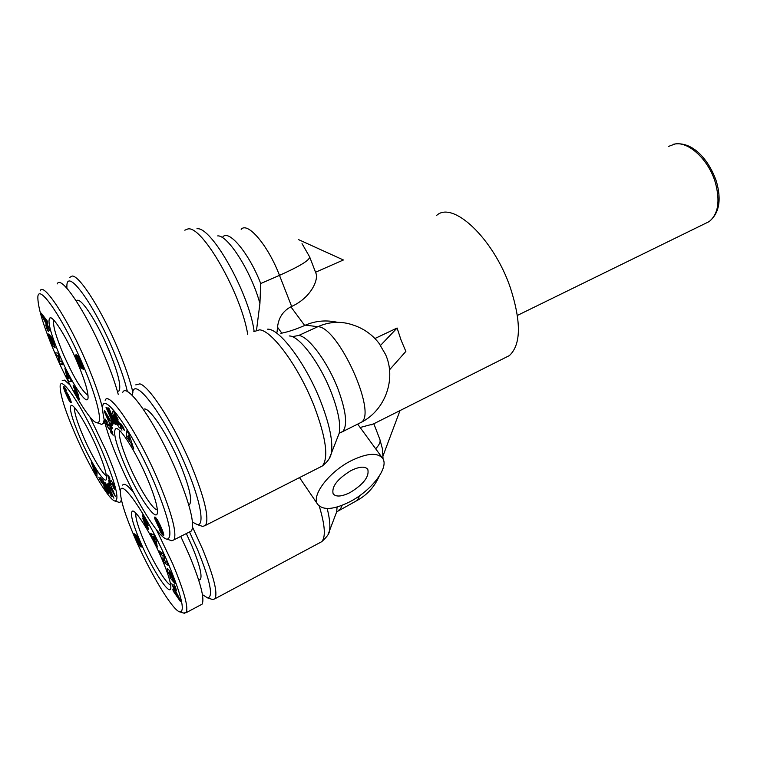 <?xml version="1.0" encoding="UTF-8"?>
<svg xmlns="http://www.w3.org/2000/svg" width="757" height="757" viewBox="0 0 757 757"><rect width="100%" height="100%" fill="white"/><g stroke="black" fill="none" stroke-linecap="round" stroke-linejoin="round"><path stroke-width="1.14" d="M102.242 479.531L102.507 479.815C104.419 482.01 109.065 492.75 108.336 493.479L104.844 488.379L103.823 486.022L106.463 490.262L106.879 490.517L106.803 489.713L103.435 482.417L103.283 483.335L105.223 486.997L103.283 484.631L100.577 477.676L101.798 479.739M107.343 489.457L106.803 489.713M114.913 489.391L113.238 487.65L112.944 485.975L113.749 487.006L112.433 483.732L112.235 485.057L111.544 484.537L109.822 481.632L107.636 474.999L109.661 477.468L109.945 479.096L109.084 477.989L109.945 480.846L110.531 481.689L111.08 480.449L112.954 483.439L114.913 489.391M170.363 576.086L167.865 571.743L167.231 568.63C168.906 569.217 171.205 572.822 174.119 579.465L175.056 583.486L174.242 582.852L173.107 578.528L169.19 572.055L169.35 573.834L171.366 577.818L170.306 574.989L171.47 576.427L173.58 582.029L170.306 577.969L169.947 576.304M171.896 577.544L171.366 577.818M171.621 574.137L171.091 574.412M145.94 520.173L148.135 525.651L143.944 517.892L148.722 529.522L145.212 524.582L142.742 518.431L147.132 526.37L142.619 516.444L142.42 514.921L143.896 516.558L145.94 520.173M145.704 524.346L145.212 524.582M120.959 427.516L120.363 428.197L119.53 427.866C117.146 425.472 111.601 412.433 112.594 411.212L113.768 411.893L116.852 416.937L118.092 419.832L114.846 414.968L114.345 414.76L114.411 415.886L118.452 424.658L118.963 424.677L118.688 423.362L116.323 419.018L118.745 421.573L121.953 430.175L120.448 427.762M119.303 423.078L118.688 423.362M119.767 424.308L118.963 424.677M105.668 419.17L105.119 419.425L106.945 421.062L107.286 423.087L106.415 422.028L107.002 424.403L107.863 425.746L108.071 423.996L108.828 424.469L110.759 427.601L113.171 435.247L110.919 432.682L110.607 430.78L111.563 431.925L110.617 428.613L109.964 427.724L109.358 429.408L107.343 426.323L105.119 419.425M106.936 421.043L105.488 421.706M52.375 339.145L55.166 347.804C53.955 347.737 52.072 344.738 49.489 338.805L48.107 333.951L48.628 334.111L50.17 339.155L53.51 344.539L53.028 342.173L51.145 338.464L52.299 341.454L51.419 340.536L49.129 334.622L51.618 337.177L52.176 339.231M51.978 338.105L51.145 338.464M76.589 394.927L74.139 390.205L77.876 396.838L73.107 385.124L76.126 389.335L78.652 395.561L74.593 388.19L78.983 397.898L79.296 399.668L76.22 395.088M79.002 397.964L78.085 398.381M436.458 215.584C452.468 200.075 493.64 238.332 510.426 287.925C521.384 322.141 521.034 344.7 509.385 355.591L504.465 358.07M389.316 368.091L389.524 369.823L405.866 351.409L401.096 340.167L397.103 328.018L380.355 345.599L379.673 344.151C372.785 334.887 363.814 328.481 352.762 324.914C341.142 320.959 329.484 321.555 317.808 326.702C337.859 326.324 377.194 412.527 361.458 422.226L358.837 423.532M360.143 427.487L373.835 423.844M351.579 460.521C367.296 453.065 377.658 452.355 382.673 458.401C389.382 467.466 371.308 490.867 349.62 501.872C333.856 509.679 323.23 510.53 317.741 504.427C310.824 495.759 329.219 471.516 351.579 460.521M192.59 527.269L202.431 548.778C213.862 576.683 218.007 593.356 214.884 598.806L212.689 599.553L211.373 599.128M135.758 384.868L139.894 383.865C149.621 386.24 175.217 426.38 191.767 466.473C204.797 498.778 209.386 518.403 205.554 525.367L202.734 526.456L200.491 525.689M69.833 277.327L72.18 276.05C79.504 275.34 102.063 310.72 118.12 349.204C125.208 366.104 130.138 380.487 132.901 392.353M189.515 531.934L197.653 549.856C210.295 581.083 213.606 597.103 207.579 597.907L202.45 594.642M351.106 470.523C337.376 478.907 331.396 486.685 333.165 493.876C336.032 497.122 341.662 496.687 350.065 492.561C363.597 484.272 369.501 476.532 367.788 469.331C365.054 466.104 359.49 466.501 351.106 470.523M132.551 395.76L132.598 394.359C132.522 373.05 165.13 415.848 186.515 467.798C200.7 501.342 204.948 526.219 197.189 524.573L192.486 522.103M66.862 288.209L66.881 286.07C66.739 267.212 93.613 303.358 113.313 350.633C120.089 366.767 124.801 380.468 127.441 391.738M186.336 533.553L191.862 545.759C199.545 564.41 202.393 575.613 200.387 579.37L199.394 579.89M143.518 409.509C147.757 404.55 167.6 433.752 180.336 464.561C189.099 486.136 192.25 499.327 189.799 504.124L188.748 504.834M76.438 301.21C79.239 294.861 96.338 320.06 108.554 349.289C117.751 371.753 121.29 385.587 119.171 390.782L117.562 391.511M62.197 380.676L64.563 380.118L70.146 385.199M180.743 536.391L189.259 555.108C200.605 582.587 204.863 598.948 202.043 604.2L200.7 604.909M156.51 529.834L172.643 563.681C184.15 591.255 188.654 607.587 186.156 612.687L183.459 613.009M122.776 392.268C127.214 381.623 157.418 425.368 177.223 473.134C190.168 504.957 194.918 524.232 191.455 530.95L189.42 531.982M105.138 400.235C108.989 389.798 138.749 434.092 158.847 482.077C172.009 514.022 177.053 533.269 173.996 539.817L171.848 540.763L170.079 540.167M57.248 283.894C60.872 274.356 85.929 311.496 104.201 355.061C110.55 370.078 115.225 383.165 118.224 394.321M40.206 290.839C43.31 281.472 68.007 319.019 86.525 362.783C94.445 381.405 99.801 396.706 102.592 408.676M104.135 419.738L103.387 423.418L101.656 424.384L99.669 423.674M102.167 451.21C115.319 482.796 119.682 499.412 115.244 501.068C109.491 501.106 89.667 467.684 75.539 434.944C65.575 411.78 60.437 395.797 60.134 387.007C59.538 372.103 83.97 408.572 102.167 451.21M89.913 416.946L105.848 450.235C113.361 467.798 118.224 481.622 120.439 491.719M121.328 499.506L120.742 501.777L119.351 502.459L118.092 502.033M168.66 564.561C181.339 595.21 185.172 611.013 180.138 611.959C173.154 611.514 149.81 572.652 134.689 537.347C125.274 515.356 120.514 500.207 120.42 491.908C119.833 475.273 149.025 518.138 168.66 564.561M154.475 483.165C169.085 519.009 173.306 537.688 167.127 539.192C159.15 538.918 134.916 499.279 118.783 461.363C108.137 436.316 102.744 418.602 102.611 408.231C101.968 388.511 133.005 431.944 154.475 483.165M82.522 363.966C96.972 397.397 103.217 423.797 97.189 422.785C90.736 423.031 70.382 389.212 55.393 354.295C44.114 327.885 38.266 309.197 37.85 298.23C37.169 280.743 62.774 317.344 82.522 363.966M80.015 437.688C71.612 417.807 68.726 407.011 71.357 405.298C74.65 404.721 87.613 426.182 96.991 448.049C103.331 462.953 106.51 472.974 106.557 478.121C106.5 487.262 90.982 463.256 80.015 437.688M74.574 407.663C74.044 411.997 76.987 421.696 83.421 436.761C91.389 455.26 102.479 474.166 106.387 475.689M69.729 397.879L71.196 402.544L68.622 399.696L64.44 390.461L63.493 386.486L66.644 390.858L65.963 390.972L64.828 389.24L66.323 393.28L66.2 392.088L67.118 392.864L69.729 397.879M140.386 541.908C132.248 522.585 129.684 512.29 132.693 511.022C136.629 510.568 151.958 535.549 162.026 559.253C167.988 573.323 170.921 582.805 170.845 587.678C170.656 597.841 152.119 569.548 140.386 541.908M135.948 513.274C135.143 517.192 137.84 526.456 144.038 541.066C152.829 561.647 166.341 584.13 170.694 585.085M119.824 430.742L119.786 430.809C118.291 435.171 121.262 446.223 128.699 463.965C137.32 484.234 149.943 505.562 155.705 509.253L157.38 509.963M124.716 464.987C115.357 442.495 112.519 430.317 116.2 428.462C120.713 427.828 136.695 453.329 147.464 478.878C154.201 494.974 157.522 506.054 157.437 512.111C157.172 524.222 137.49 495.296 124.716 464.987M53.747 320.116C52.583 324.904 55.867 336.468 63.597 354.806C73.59 377.128 81.605 390.565 87.632 395.107L88.011 395.249M59.926 355.913C50.274 332.834 47.019 320.097 50.18 317.694C53.889 316.946 67.259 338.691 77.214 362.073C84.396 379.134 88.02 390.858 88.086 397.245C88.011 408.004 71.773 383.723 59.926 355.913M298.428 239.562L343.394 259.982L315.546 272.236M302.043 243.669L309.651 256.916L316.029 273.485C318.498 279.749 311.155 297.624 291.644 306.453L290.877 306.803C283.014 310.995 278.557 317.798 277.516 327.213L277.053 332.143M337.508 322.321C326.295 319.833 315.603 320.769 305.459 325.122L304.683 325.472C296.28 329.172 288.654 331.736 281.803 333.146L280.866 333.335M374.914 338.511L397.103 328.018M400.018 410.578L383.089 455.667M292.249 336.666L298.741 335.465C308.525 336.222 327.762 362.12 338.048 389.155C346.167 411.344 347.728 425.491 342.732 431.585L361.458 422.226C385.408 410.001 396.46 378.718 385.578 354.522L380.355 345.599M309.651 256.916C309.764 260.162 299.715 266.303 279.484 275.359L260.72 283.534L259.916 303.576L256.547 329.967M122.606 485.105C124.167 482.862 127.857 485.398 133.696 492.712M108.63 480.392L115.31 496.327L108.147 483.874L108.27 482.947L109.68 485.417L109.85 484.253L108.63 480.392M98.789 477.175L101.769 482.843L98.789 477.175M111.468 496.781L105.299 482.871L111.014 492.769L107.04 483.808L107.702 484.168L113.91 498.191L108.279 488.473L111.875 496.592M97.047 472.037L96.924 476.56L95.41 473.967L91.2 461.997L95.524 470.362L95.505 469.378L97.047 472.037M150.265 533.363L153.964 534.906L155.81 538.511L157.295 547.093L152.791 537.177L150.265 533.363M175.056 588.511L173.845 584.319L175.302 586.552L176.513 590.744L175.056 588.511L175.766 588.142M168.423 565.517L164.316 562.735L162.869 559.442L163.115 555.837L160.531 554.124L159.112 550.897L163.152 553.547L164.685 557.02L164.43 560.549L166.985 562.262L168.423 565.517M171.82 583.713L179.967 599.43L180.308 601.313L173.202 591.037L172.833 589.088L174.242 591.151L173.779 588.681L171.82 583.713M135.475 535.663L135.371 534.574L136.818 535.89L138.2 538.293L141.01 544.756L141.275 547.037L138.512 544.207L135.134 537.423L134.055 533.439L136.601 539.703L138.37 542.116L135.475 535.663L136.336 535.227M112.102 428.841L104.39 411.742L104.523 410.512L112.698 424.242L112.538 425.481L110.929 422.737L110.73 424.298L112.254 427.639L112.102 428.841M124.337 430.364L121.423 426.172L120.647 423.513L123.561 427.705L124.337 430.364M108.838 408.061L116.105 424.649L115.301 424.393L109.386 413.445L114.004 423.977L113.228 423.721L106.018 407.294L106.832 407.512L112.594 418.176L108.062 407.853L108.838 408.061M126.362 436.808L126.911 430.686L128.86 433.856L133.771 448.948L130.866 442.817L126.362 436.808L128.491 435.814M158.658 527.127L154.873 518.952L154.665 517.088L157.711 520.305L162.206 529.843L163.758 535.284L161.468 533.477L159.386 529.682L160.503 530.089L161.951 532.285L160.446 527.979L160.172 528.963L158.658 527.127L160.626 526.143M71.499 381.348L68.953 381.708L67.259 378.396L64.903 368.46L69.303 378.122L69.758 377.942L71.499 381.348M46.858 326.664L48.448 331.566L47.246 329.825L45.657 324.923L46.858 326.664M55.308 352.819L57.986 353.084L59.434 356.358L60.011 361.382L61.752 361.619L63.162 364.808L60.428 364.41L58.942 361.051L58.374 356.159L56.699 355.97L55.308 352.819M49.527 330.307L41.928 315.707L41.275 313.199L47.048 320.684L47.71 323.277L46.546 321.725L49.527 330.307M82.068 367.268L82.239 368.971L79.466 365.622L76.287 358.288L75.832 354.853L77.744 355.932L80.412 360.389L83.563 369.425L80.583 362.026L78.785 359.916L82.068 367.268M110.692 484.934L109.68 485.417M108.658 483.628L108.147 483.874M99.981 479.011L99.46 479.266M108.251 492.287L107.371 492.712M104.05 484.262L103.283 484.631M114.468 487.054L113.238 487.65M114.515 487.196L113.313 487.782M109.491 477.175L108.185 477.799M112.888 483.297L111.222 484.092M112.377 484.139L111.544 484.537M95.41 473.967L97.019 473.21M66.834 392.486L66.209 392.76M67.146 392.911L66.323 393.28M65.613 388.861L64.922 389.164M65.651 388.928L64.988 389.212M65.887 389.363L65.291 389.628M66.124 389.817L65.528 390.082M66.559 390.707L65.963 390.972M63.919 386.581L63.389 386.818M64.175 386.78L63.408 387.12M64.459 387.073L63.474 387.499M64.752 387.461L63.588 387.972M64.818 387.556L63.616 388.086M65.093 387.981L63.768 388.578M65.405 388.492L63.948 389.126M64.865 389.448L64.175 389.76M65.083 390.186L64.44 390.461M65.367 390.953L64.742 391.227M65.708 391.795L65.093 392.069M66.096 392.713L65.481 392.987M67.401 393.299L65.897 393.971M67.865 394.075L66.256 394.785M67.345 395.381L66.654 395.684M67.657 396.242L67.042 396.517M67.988 397.037L67.401 397.293M68.31 397.766L67.751 398.012M68.632 398.419L68.073 398.665M68.764 398.674L68.215 398.92M69.199 399.441L68.622 399.696M70.477 399.705L68.991 400.368M70.713 400.349L69.341 400.955M70.893 400.888L69.653 401.447M70.997 401.238L69.871 401.74M71.101 401.617L70.117 402.052M71.167 401.958L70.363 402.317M71.205 402.232L70.59 402.506M154.428 535.814L152.119 536.978M154.646 536.24L152.791 537.177M156.283 541.255L155.166 541.823M156.557 542.826L155.412 543.412M171.177 577.515L170.306 577.969M170.107 571.582L169.19 572.055M175.075 582.417L174.242 582.852M175.094 582.54L174.318 582.947M146.962 522.254L146.366 522.548M143.527 515.99L142.619 516.444M148.495 527.989L147.511 528.481M162.869 559.442L164.572 558.571M166.228 561.751L164.316 562.735M162.5 553.121L160.531 554.124M163.966 555.401L163.115 555.837M172.691 585.398L172.189 585.663M174.271 588.426L173.779 588.681M175.369 590.555L174.242 591.151M173.911 590.668L173.202 591.037M136.023 534.868L135.361 535.19M136.686 535.691L135.645 536.211M137.055 536.259L135.863 536.845M137.443 536.912L136.137 537.565M136.998 538.095L136.468 538.35M134.897 535.303L134.386 535.559M135.068 535.672L134.528 535.937M135.371 536.334L134.803 536.628M135.73 537.129L135.134 537.423M137.575 541.255L137.017 541.539M138.143 541.88L137.386 542.258M138.928 542.353L137.765 542.939M140.159 542.57L138.134 543.592M140.215 542.703L138.209 543.715M140.433 543.233L138.512 544.207M140.641 543.753L138.815 544.671M140.821 544.236L139.118 545.097M140.991 544.69L139.411 545.494M141.133 545.116L139.695 545.844M141.256 545.513L139.988 546.157M141.351 545.882L140.263 546.431M141.427 546.242L140.547 546.677M141.455 546.488L140.755 546.838M141.445 546.734L140.972 546.97M105.072 411.439L104.39 411.742M111.61 422.415L110.929 422.737M122.237 425.794L121.423 426.172M118.679 421.507L117.467 422.065M117.411 418.167L116.777 418.451L117.401 418.148M109.916 428.055L108.686 428.623M112.575 431.916L110.919 432.682M115.301 424.393L115.878 424.128M113.153 417.921L112.594 418.176M113.787 423.466L113.228 423.721M109.907 413.208L109.386 413.445M129.031 438.398L128.359 438.71M131.652 442.448L130.866 442.817M132.589 445.305L131.775 445.684M157.778 525.642L158.412 525.32M158.979 526.049L158.232 526.427M160.929 526.825L159.074 527.761M161.175 527.392L159.443 528.254M160.484 528.282L159.774 528.641M161.25 527.582L160.446 527.979M161.326 527.752L160.522 528.159M161.828 528.935L161.004 529.342M162.216 529.872L161.373 530.297M162.49 530.581L161.648 531.007M162.679 531.054L161.809 531.49M162.831 531.471L161.922 531.925M162.944 531.783L161.951 532.285M160.56 530.203L159.822 530.572M160.995 531.092L160.276 531.452M161.449 531.868L160.711 532.237M162.963 531.83L161.042 532.796M163.228 532.587L161.468 533.477M163.455 533.278L161.894 534.063M163.54 533.59L162.093 534.319M163.654 534.035L162.405 534.669M163.739 534.461L162.717 534.981M163.786 534.849L163.039 535.227M163.777 535.123L163.275 535.379M155.109 517.135L154.57 517.4M155.45 517.362L154.598 517.788M155.857 517.722L154.693 518.299M156.32 518.233L154.873 518.952M67.259 378.396L68.035 378.055M71.177 380.733L68.953 381.708M47.246 329.825L47.805 329.588M49.697 337.688L49.148 337.915M54.4 344.161L53.51 344.539M77.753 392.845L77.157 393.11M74.564 386.619L73.476 387.101M75 387.329L73.76 387.877M58.857 355.052L56.699 355.97M59.188 355.809L58.374 356.159M59.926 360.625L58.942 361.051M62.576 363.474L60.428 364.41M42.894 315.309L41.928 315.707M47.237 321.432L46.546 321.725M79.92 359.414L78.785 359.916M79.949 359.471L78.085 359.84L79.759 359.111M80.1 359.764L79.163 360.162M80.242 360.058L79.447 360.398M80.393 360.36L79.703 360.654M80.535 360.654L79.92 360.919M80.734 361.07L80.185 361.316M81.075 361.818L80.583 362.026M81.453 362.669L80.98 362.877M81.605 362.991L81.122 363.199M81.917 363.729L81.377 363.966M82.03 363.994L81.415 364.259M82.097 364.155L81.33 364.486M76.41 354.844L75.662 355.165M76.656 354.967L75.634 355.412M76.779 355.042L75.643 355.535M77.157 355.317L75.672 355.96M77.545 355.714L75.766 356.481M77.962 356.197L75.908 357.086M78.378 356.774L76.107 357.749M78.69 357.247L76.287 358.288M79.116 357.938L76.571 359.045M79.296 358.269L79.494 358.78L76.902 359.906M77.848 360.625L77.29 360.871M78.208 361.695L77.734 361.903M78.264 361.837L77.791 362.035M78.709 362.858L78.236 363.057M79.173 363.776L78.662 363.994M79.665 364.59L79.078 364.846M78.085 359.84L78.643 362.717L80.403 365.224L79.466 365.622M81.406 365.309L79.693 366.057M81.699 366.123L80.119 366.814M81.945 366.861L80.526 367.486M82.135 367.533L80.914 368.063M111.657 487.063L111.128 487.962L113.711 491.596M113.304 491.795L111.232 487.271M96.423 470.949L95.543 471.365L94.37 469.34L94.805 469.132M94.37 469.34L95.581 472.86L97.047 472.169M95.581 472.86L95.543 471.365M68.007 394.331L67.203 394.709L68.367 397.889L69.568 399.914L70.467 399.677M69.739 399.999L70.429 399.582M69.805 399.857L70.269 399.176M69.72 399.422L70.127 398.825M69.606 399.062L69.852 398.163M69.36 398.381L69.474 397.302M69.001 397.52L69.228 396.763M68.755 396.971L68.849 395.968M68.376 396.176L68.527 395.315M67.969 395.428L68.206 394.681M67.647 394.927L68.054 394.416M154.873 536.685L153.482 537.394L154.911 540.186L155.999 539.637M154.911 540.186L154.532 537.707L155.223 537.366M154.532 537.707L153.482 537.394M175.879 591.548L175.681 593.27L177.867 596.478L178.321 596.242M177.867 596.478L175.406 591.794M139.496 542.864L136.998 537.972L138.853 542.258L140.149 542.542M139.572 542.75L140.121 542.476M139.562 542.57L140.054 542.324M137.519 538.293L138.058 538.028M137.244 538.009L137.878 537.697M110.361 420.315L109.159 420.864L109.945 419.615M109.273 419.917L106.803 415.707L107.447 415.423M106.803 415.707L109.159 420.864M129.93 439.855L128.51 435.389L128.416 437.395L129.93 439.855L130.696 439.495M128.51 435.389L129.248 435.048M159.349 526.21L156.434 520.144L158.677 525.718L159.349 526.21L160.418 525.67M159.358 525.878L160.295 525.405M159.339 525.793L160.257 525.33M159.169 525.207L160.011 524.781M158.866 524.383L159.642 523.995M158.62 523.787L159.358 523.418M158.175 522.794L158.875 522.444M157.749 521.942L158.431 521.601M157.475 521.45L158.166 521.1M157.03 520.74L157.749 520.371M156.69 520.333L157.484 519.936M156.434 520.144L157.342 519.69M69.294 378.112L68.84 378.311L67.515 375.709L67.969 375.51M67.515 375.709L68.149 378.576L68.84 378.311M46.565 321.791L45.865 322.085L45.363 320.135L46.309 319.738M45.363 320.135L43.584 317.751L44.493 317.372M43.584 317.751L45.865 322.085M80.053 362.215L79.617 362.404L79.599 361.335M79.201 361.505L79.163 360.559M78.709 360.625L78.378 360.143M77.933 359.764L79.703 358.998M77.772 359.793L79.684 358.969M81.188 364.76L80.403 365.224L81.236 364.865M80.497 365.063L81.056 364.439M80.46 364.694L81.018 364.354M80.441 364.6L80.734 363.682M80.233 363.899L80.346 362.84M79.892 363.038L79.617 362.404M705.117 223.561L709.091 221.621C718.327 214.127 720.371 200.974 715.233 182.144C708.561 159.859 688.936 141.54 675.13 143.944L668.422 146.461M267.581 329.181C279.636 328.415 306.538 364.495 321.148 402.601C329.929 425.689 333.279 442.703 331.216 453.632L329.446 458.07M319.208 467.58L322.35 465.981C328.746 457.909 326.116 438.171 314.439 406.783C299.46 367.911 272.331 330.62 259.604 329.834L253.822 331.623M196.943 228.756C211.411 226.22 249.129 293.196 254.134 331.32M247.709 334.376C241.19 293.281 201.759 224.801 187.736 229.002L184.822 230.194M109.462 425.349L107.343 426.323M319.596 542.826L321.668 541.719C325.87 537.205 325.065 525.33 319.246 506.102M337.802 436.846L339.183 433.297C340.887 424.507 338.341 411.136 331.566 393.186C320.296 363.625 299.204 335.578 289.25 335.957M205.554 525.367L322.35 465.981C327.507 461.902 330.459 457.786 331.216 453.632L339.183 433.297L342.732 431.585L339.268 432.928M112.982 483.486L112.481 483.732L112.973 483.468M147.189 524.705L146.65 524.97M116.341 415.943L115.717 416.227M77.886 395.145L77.365 395.381M290.877 306.803L304.683 325.472M375.661 448.778C379.352 444.898 380.743 441.757 379.853 439.372L373.835 423.74M305.459 325.122L317.808 326.702L298.741 335.465M277.516 327.213L281.803 333.146M241.171 229.343C247.558 221.356 268.092 245.4 279.484 275.359L291.644 306.453M359.641 495.703L357.484 500.263L355.743 501.181M335.72 514.372L336.676 511.846L337.092 507.01M327.185 508.505C329.721 518.583 330.459 526.115 329.38 531.092L328.188 534.215M338.578 510.218L340.272 509.338L342.202 505.288M259.916 303.576C251.788 272.7 227.923 234.897 217.685 235.9M260.72 283.534C249.148 253.434 228.841 229.078 222.813 236.95M108.346 492.741L107.664 493.072M111.639 481.14L110.541 481.66M174.129 579.484L173.476 579.824M144.029 517.902L144.559 517.646M146.858 522.027L146.328 522.283M144.417 517.4L143.196 518.006M144.861 520.125L144.303 520.409M147.132 526.37L147.785 526.039L147.132 526.37M109.273 425.055L107.873 425.699M110.002 427.705L110.654 427.402L110.039 427.724M110.617 428.613L111.137 428.377M112.727 432.379L111.165 433.099M49.971 338.606L49.489 338.805M75.208 391.161L75.747 390.924M77.886 396.81L78.482 396.545M74.659 388.18L75.322 387.887L74.631 388.171M77.621 392.533L77.091 392.769M716.349 181.254C708.732 159.415 692.324 140.736 673.673 144.199M103.823 481.84L103.132 482.162M107.608 490.176L106.879 490.517M119.805 424.431L118.915 424.838M115.414 414.268L114.477 414.694M509.385 355.591L371.659 424.838M357.683 424.109L382.238 457.796M214.884 598.806L321.668 541.719C326.863 537.035 329.427 533.496 329.38 531.092L336.676 511.846L357.484 500.263C367.334 494.69 374.545 486.713 379.115 476.342M207.579 597.907L212.689 599.553M197.189 524.573L202.734 526.456M200.387 579.37L198.741 580.231M189.799 504.124L188.701 504.673M119.171 390.782L117.458 391.549M202.043 604.2L186.156 612.687M191.455 530.95L173.996 539.817M104.873 422.737L103.387 423.418M115.244 501.068L119.351 502.459M180.138 611.959L184.471 613.321M167.127 539.192L171.848 540.763M97.189 422.785L101.656 424.384M72.341 405.648L71.357 405.298M133.582 511.316L132.693 511.022M117.666 428.992L116.2 428.462M51.694 318.281L50.18 317.694M716.368 181.311C721.695 199.876 719.273 213.313 709.091 221.621L517.428 315.404M379.853 439.372L382.455 448.958L383.061 459.064M299.517 477.591L317.741 504.427M121.735 501.295L120.742 501.777M114.354 486.713L113.749 487.006M110.531 481.689L111.648 481.159M109.699 477.695L109.15 477.96M170.079 571.535L169.104 572.037M173.467 580.061L174.195 579.682M143.972 517.873L144.53 517.599M107.863 425.746L109.292 425.084M107.059 421.734L106.5 421.99M112.443 431.518L111.563 431.925M54.381 344.132L53.548 344.482M77.876 396.838L78.491 396.554"/></g></svg>
